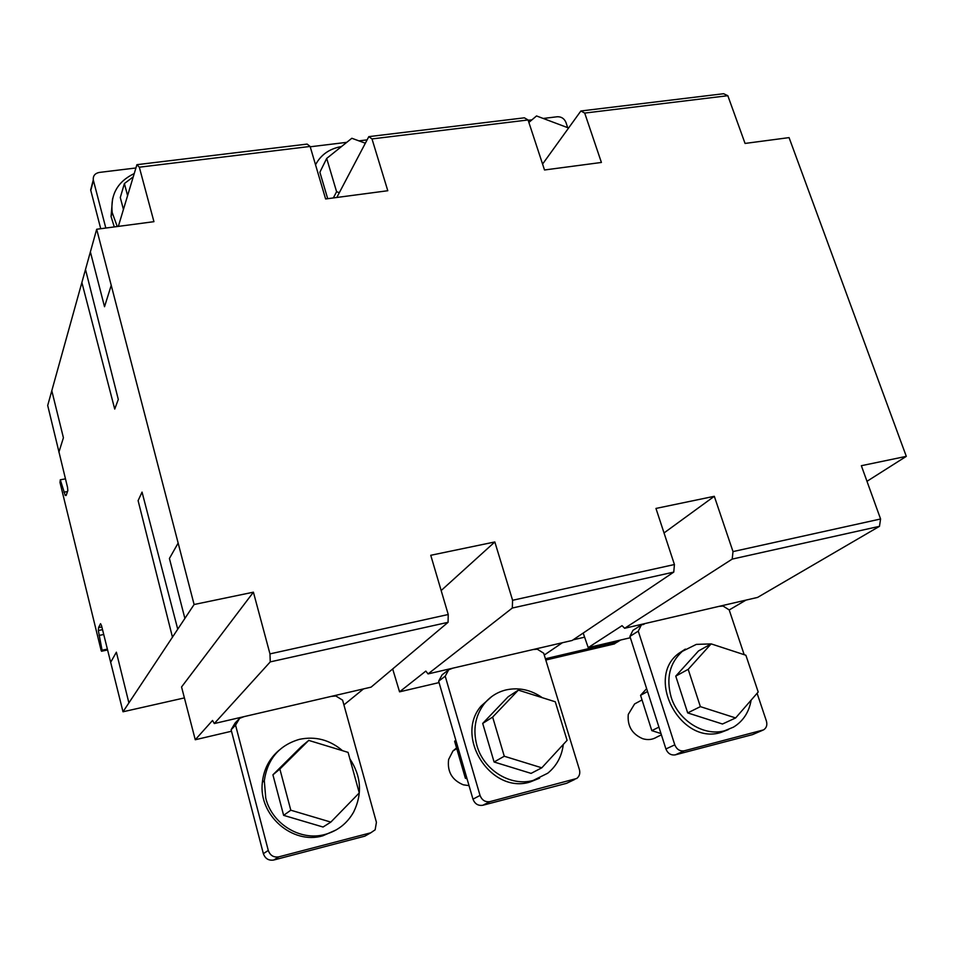 <?xml version="1.0" encoding="UTF-8"?>
<svg xmlns="http://www.w3.org/2000/svg" width="954" height="954" viewBox="0 0 954 954"><rect width="100%" height="100%" fill="white"/><g stroke="black" fill="none" stroke-linecap="round" stroke-linejoin="round"><path stroke-width="1.43" d="M660.979 733.543L651.809 730.645L640.563 695.335L646.633 688.657M658.928 727.127L651.809 730.645M647.551 691.519L640.563 695.335M661.396 734.854L656.769 737.096C652.536 739.696 647.873 740.232 642.793 738.73C632.097 734.151 627.243 726.054 628.269 714.427L634.601 703.945L638.679 701.739M728.403 729.56L720.926 732.457C680.464 745.36 644.952 677.877 678.759 653.383L685.366 649.102M711.1 643.902L696.313 644.391L682.313 651.343C669.66 662.923 665.94 678.175 671.139 697.1C678.199 720.556 703.969 736.703 724.694 730.74L733.495 727.127C743.19 721.164 749.057 712.173 751.12 700.153M723.585 647.945L711.326 643.938M735.641 717.945L758.203 692.008L745.885 655.243L711.135 643.878L688.192 669.338L700.367 706.64L735.641 717.945L722.476 724.014L687.679 712.912L675.754 676.124L698.471 650.974L711.135 643.878M700.367 706.64L687.679 712.912M688.192 669.338L675.754 676.124M467.043 778.774L465.373 778.261L454.629 741.306L455.785 740.089M466.685 777.522L465.373 778.261M455.905 740.495L454.629 741.306M469.046 785.643L463.298 784.808C452.005 780.086 447.116 771.643 448.63 759.467L452.947 750.977L456.549 747.9M539.57 778.19L530.126 781.994C491.024 794.42 454.187 736.786 481.114 706.043L491.799 696.515M542.313 697.696C530.889 689.754 518.797 687.166 506.037 689.921C497.094 692.127 489.736 696.873 483.952 704.159C475.128 716.132 472.779 729.917 476.905 745.515C483.583 770.116 510.676 786.871 533.191 780.432L547.739 773.217C556.623 765.967 561.811 756.367 563.313 744.43M541.789 767.815L567.081 740.34L555.276 701.786L518.344 690.124L492.646 717.086L504.272 756.236L541.789 767.815L531.08 773.384L494.089 761.996L482.7 723.418L508.1 696.814L518.344 690.124M504.272 756.236L494.089 761.996M492.646 717.086L482.7 723.418M336.142 829.932L322.822 835.811C292.234 844.994 258.188 814.847 262.362 782.328C263.805 769.186 269.386 758.49 279.105 750.226M342.534 750.691C329.75 739.803 315.392 736.023 299.437 739.338C279.188 745.277 267.478 759.062 264.306 780.706L265.761 798.14C271.962 824.017 300.522 841.44 325.052 834.44C337.609 830.934 347.125 823.493 353.6 812.128C362.508 793.919 361.268 776.174 349.891 758.895M330.835 822.098L359.264 792.905L348.091 752.384L308.738 740.399L279.868 769.043L290.803 810.208L330.835 822.098L323.048 827.023L283.636 815.36L272.916 774.815L301.381 746.577L308.738 740.399M290.803 810.208L283.636 815.36M279.868 769.043L272.916 774.815M112.548 198.837L111.058 216.498L114.277 226.933M117.247 226.539L112.202 212.563C110.294 194.58 117.64 181.57 134.228 173.568M151.638 162.895L153.224 162.705M127.597 195.618L124.39 183.562L120.287 197.538L123.436 209.439M124.39 183.562L133.238 176.86M100.73 228.721L90.666 189.953L92.311 184.575M135.909 167.976L99.323 172.424C94.971 173.318 92.955 175.81 93.277 179.912L105.822 228.054M315.536 164.803C320.806 154.763 329.464 148.681 341.52 146.546M339.314 192.696L336.595 191.718L326.697 158.424L351.835 138.27L365.346 143.219M326.697 158.424L319.876 172.209L327.699 198.682M336.595 191.718L333.34 197.931M367.111 139.868L358.907 140.87M346.755 142.337L310.229 146.785M528.874 122.434L536.53 115.947L568.596 128.003M543.22 118.463L557.315 116.746C561.357 116.65 564.231 118.523 565.913 122.339L567.69 127.669M531.95 119.834L528.158 120.287M235.566 725.147L239.597 718.362L235.101 723.049L231.118 729.762L235.566 725.147L268.277 850.431C270.137 855.499 273.643 857.646 278.795 856.847L370.784 832.794L375.149 829.801L376.425 822.336L342.605 700.164L335.868 695.991L331.217 696.396M368.22 834.237L364.798 836.169L273.774 860.019C268.67 860.794 265.2 858.683 263.364 853.675L231.118 729.762M239.597 718.362L244.057 716.633M445.22 676.207L448.702 669.78L442.107 674.812L438.649 681.168L445.22 676.207L480.041 795.433C481.949 800.251 485.276 802.314 490.034 801.61L576.729 778.488C579.46 776.306 580.354 773.348 579.412 769.616L543.697 653.216L537.293 649.209L532.988 649.555M574.725 779.454L566.557 783.329L482.855 805.259C478.145 805.963 474.853 803.924 472.969 799.154L438.649 681.168M448.702 669.78L452.792 668.182M744.18 654.682L729.19 609.916L723.084 606.052L719.077 606.362M638.274 631.143L641.303 625.049L632.931 630.356L629.926 636.39L638.274 631.143L674.788 744.847C676.732 749.45 679.892 751.442 684.292 750.798L763.546 729.893C766.515 727.95 767.469 725.004 766.408 721.057L757.094 693.284M762.58 730.311L752.551 734.616L675.313 754.852C670.96 755.485 667.824 753.517 665.916 748.962L629.926 636.39M644.94 623.57L643.366 624.572M641.303 625.049L645.047 623.546M614.102 643.938L620.672 640.003M545.402 658.761L617.918 641.744L545.402 658.761M573.104 639.836L584.492 637.2M729.202 609.964L745.956 600.126M664.032 532.94L714.307 496.295L733.006 551.591L732.207 559.092L624.643 628.281L622.044 625.669L588.213 647.611L630.356 637.737M624.643 628.281L757.571 597.419L879.481 526.322L880.578 518.988L861.355 465.707L906.3 456.358L789.065 137.614L745.062 143.434L727.83 95.698L723.609 93.719L580.879 110.986L584.707 113.085L727.83 95.698M732.207 559.092L879.481 526.322M733.006 551.591L880.578 518.988M588.213 647.611L583.192 633.051M544.257 655.052L562.395 642.734M441.165 590.538L494.828 541.955L512.596 600.281L512.298 608.032L428.06 673.918L425.83 671.091L399.559 691.841L439.055 682.587M428.06 673.918L572.173 640.468L673.762 572.102L674.43 564.529L655.958 508.434L714.307 496.295M512.298 608.032L673.762 572.102M512.596 600.281L674.43 564.529M399.559 691.841L392.678 668.957M343.905 704.887L363.498 688.907M195.26 739.744L181.558 686.963L253.406 592.184L269.97 653.884L270.256 661.885L214.304 723.537L212.539 720.461L195.26 739.744L231.5 731.241M214.304 723.537L371.082 687.142L448.07 622.318L448.237 614.507L430.755 555.288L494.828 541.955M270.256 661.885L448.07 622.318M269.97 653.884L448.237 614.507M310.122 146.451L307.128 144.09L136.911 164.684L139.32 167.2L310.122 146.451L325.612 198.957L387.789 190.728L372 138.926L528.063 119.965L524.39 117.819L368.816 136.637L372 138.926M118.332 226.396L136.911 164.684M139.32 167.2L153.94 221.674L96.676 229.258L194.103 604.514L253.406 592.184M528.063 119.965L544.519 169.979L601.402 162.454L584.707 113.085M194.103 604.514L123.006 711.779L101.494 625.514L100.54 623.677L98.56 627.601L98.345 630.522L102.066 650.234L101.529 651.248L101.148 650.497L59.983 482.39L60.305 479.79L65.218 495.424L66.148 495.472L67.829 490.606L67.531 487.351L47.7 405.474L96.676 229.258M336.798 197.478L368.816 136.637M542.576 164.076L580.879 110.986M123.006 711.779L184.349 697.923M866.983 481.305L906.3 456.358M65.218 495.424L66.231 495.245M63.918 492.192L67.507 491.548M60.305 479.79L65.444 478.872M101.529 651.248L107.504 649.972M102.066 650.234L107.301 649.114M99.037 635.459L103.7 634.482M98.345 630.522L102.507 629.652M98.56 627.601L101.84 626.921M58.886 452.196L63.417 437.767L51.802 390.735M110.581 662.446L116.376 652.202L128.897 702.895M111.236 285.329L104.523 306.723L90.38 251.892M81.877 282.515L114.718 409.063L118.296 399.44L85.502 269.469M172.459 637.177L138.103 500.623L142.051 492.109L177.742 629.199M178.148 543.064L169.418 558.472L184.885 618.43M93.385 180.437L90.773 190.478M370.784 832.794L364.798 836.169M268.277 850.431L263.364 853.675M278.795 856.847L273.774 860.019M574.546 779.501L566.557 783.329M480.041 795.433L472.969 799.154M490.034 801.61L482.855 805.259M762.198 730.43L752.551 734.616M674.788 744.847L665.916 748.962M684.292 750.798L675.313 754.852M545.771 659.989L614.638 643.819M634.601 703.945L642.03 699.938M682.313 651.343L678.759 653.383M452.947 750.977L456.751 748.604M483.952 704.159L481.114 706.043M264.306 780.706L262.362 782.328M112.202 212.563L111.058 216.498M90.666 189.953L93.277 179.912M545.783 660.037L614.436 643.914"/></g></svg>
